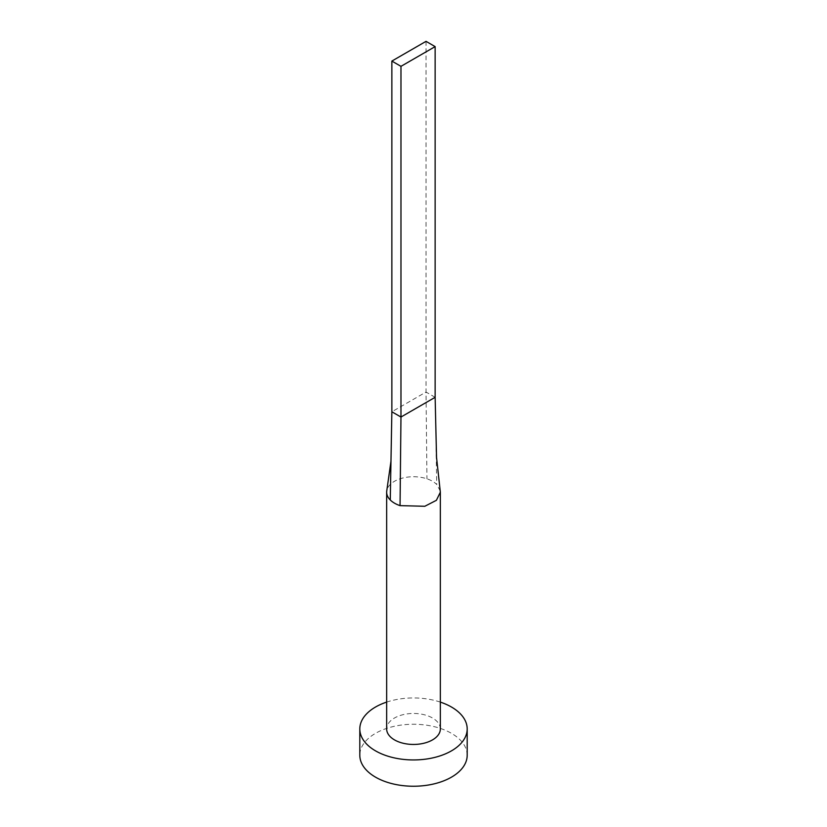 <?xml version="1.0" encoding="UTF-8"?>
<svg xmlns="http://www.w3.org/2000/svg" width="827" height="827" viewBox="0 0 827 827"><rect width="100%" height="100%" fill="white"/><g stroke="black" fill="none" stroke-linecap="round" stroke-linejoin="round"><path stroke-width="0.62" stroke-dasharray="4.13 3.1" d="M440.346 728.949A26.846 15.496 0 0 0 432.48 717.991A26.846 15.496 0 0 0 403.225 714.631A26.846 15.496 0 0 0 386.654 728.949M436.056 447.417L436.728 484.457A26.846 15.496 0 0 0 432.48 481.262A26.846 15.496 0 0 0 426.949 478.812A26.846 15.496 0 0 0 386.778 490.731M440.264 491.031L436.739 484.457M467.193 755.247A53.693 31.002 0 0 0 451.459 733.332A53.693 31.002 0 0 0 392.949 726.613A53.693 31.002 0 0 0 359.807 755.247M440.346 702.102A53.693 31.002 0 0 0 386.654 702.102M435.136 397.311L426.029 392.05L391.864 411.784M426.029 41.35L426.029 392.05L426.949 478.812"/><path stroke-width="1.24" d="M390.975 461.135L386.778 490.731A26.846 15.496 0 0 0 386.654 492.22A26.846 15.496 0 0 0 390.272 499.984A26.846 15.496 0 0 0 394.52 503.178A26.846 15.496 0 0 0 400.051 505.638L424.809 506.279L436.387 500.314L440.346 492.22L436.542 457.455L435.136 397.311L400.971 417.035L400.051 505.638M386.654 492.22L386.654 728.949A26.846 15.496 0 0 0 394.52 739.907A26.846 15.496 0 0 0 423.775 743.266A26.846 15.496 0 0 0 440.346 728.949L440.346 492.22M386.654 702.102A53.693 31.002 0 0 0 359.807 728.949A53.693 31.002 0 0 0 375.541 750.864A53.693 31.002 0 0 0 434.051 757.584A53.693 31.002 0 0 0 467.193 728.949A53.693 31.002 0 0 0 451.459 707.023A53.693 31.002 0 0 0 440.346 702.102M359.807 728.949L359.807 755.247A53.693 31.002 0 0 0 375.541 777.163A53.693 31.002 0 0 0 434.051 783.882A53.693 31.002 0 0 0 467.193 755.247L467.193 728.949M390.272 499.984L391.864 411.784L400.971 417.035L400.971 66.336L435.136 46.612L435.136 397.311M435.136 46.612L426.029 41.35L391.864 61.074L391.864 411.784M391.864 61.074L400.971 66.336"/></g></svg>

